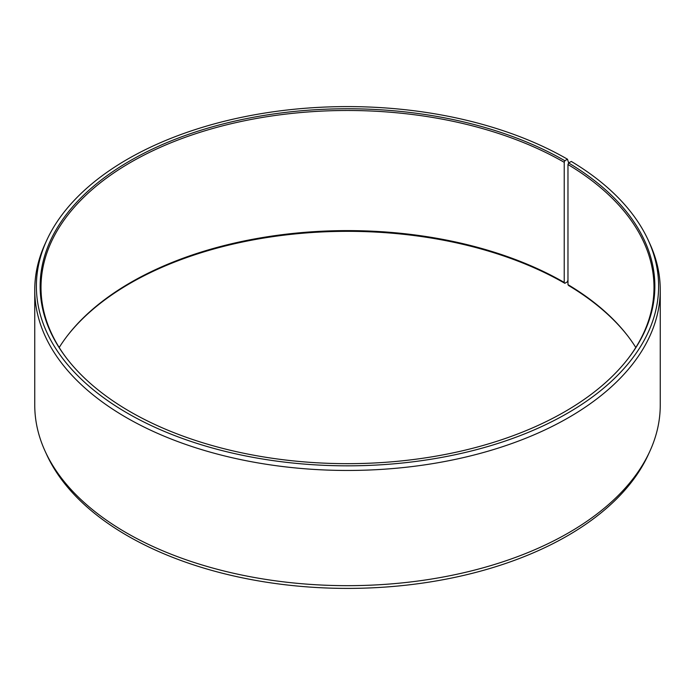 <?xml version="1.0" encoding="UTF-8"?>
<svg xmlns="http://www.w3.org/2000/svg" width="695" height="695" viewBox="0 0 695 695"><rect width="100%" height="100%" fill="white"/><g stroke="black" fill="none" stroke-linecap="round" stroke-linejoin="round"><path stroke-width="1.04" d="M635.803 347.5A306.495 176.956 -0 0 0 627.29 335.32A306.495 176.956 -0 0 0 567.971 284.637L568.597 285.515A307.364 177.451 -0 0 1 627.689 335.833M627.689 359.167A306.495 176.956 -0 0 0 653.995 287.443A306.495 176.956 -0 0 0 567.971 164.515L567.971 284.637M568.649 162.917L567.485 159.207L564.835 160.736A307.364 177.451 -0 0 0 173.203 140.051A307.364 177.451 -0 0 0 66.92 358.655A307.364 177.451 -0 0 0 130.165 411.692A307.364 177.451 -0 0 0 628.08 358.655A307.364 177.451 -0 0 0 568.597 162.943L567.971 164.515M567.485 159.207A311.108 179.614 -0 0 0 266.75 112.755A311.108 179.614 -0 0 0 46.869 239.984A311.108 179.614 -0 0 0 127.515 413.221A311.108 179.614 -0 0 0 502.85 441.838A311.108 179.614 -0 0 0 648.131 239.984A311.108 179.614 -0 0 0 571.299 161.44L568.597 162.943M46.869 239.984L45.288 243.424A312.75 180.561 -0 0 0 34.75 289.893A312.75 180.561 -0 0 0 126.351 417.573A312.75 180.561 -0 0 0 467.188 456.711A312.75 180.561 -0 0 0 660.25 289.893A312.75 180.561 -0 0 0 649.712 243.424L648.131 239.984M34.75 289.893L34.75 405.107A312.75 180.561 -0 0 0 45.288 451.576A312.75 180.561 -0 0 0 126.351 532.787A312.75 180.561 -0 0 0 428.676 579.482A312.75 180.561 -0 0 0 649.712 451.576A312.75 180.561 -0 0 0 660.25 405.107L660.25 289.893M564.835 160.736L564.227 162.317L564.227 282.439L564.835 283.308L567.485 281.779L567.971 279.955M45.288 451.576L46.869 455.017A311.108 179.614 -0 0 0 127.515 535.793A311.108 179.614 -0 0 0 428.25 582.245A311.108 179.614 -0 0 0 648.131 455.017L649.712 451.576M564.227 282.439A306.495 176.956 -0 0 0 67.71 335.32A306.495 176.956 -0 0 0 59.197 347.5M564.835 283.308A307.364 177.451 -0 0 0 67.311 335.833M564.227 162.317A306.495 176.956 -0 0 0 230.21 123.953A306.495 176.956 -0 0 0 41.005 287.443A306.495 176.956 -0 0 0 67.311 359.167"/></g></svg>
